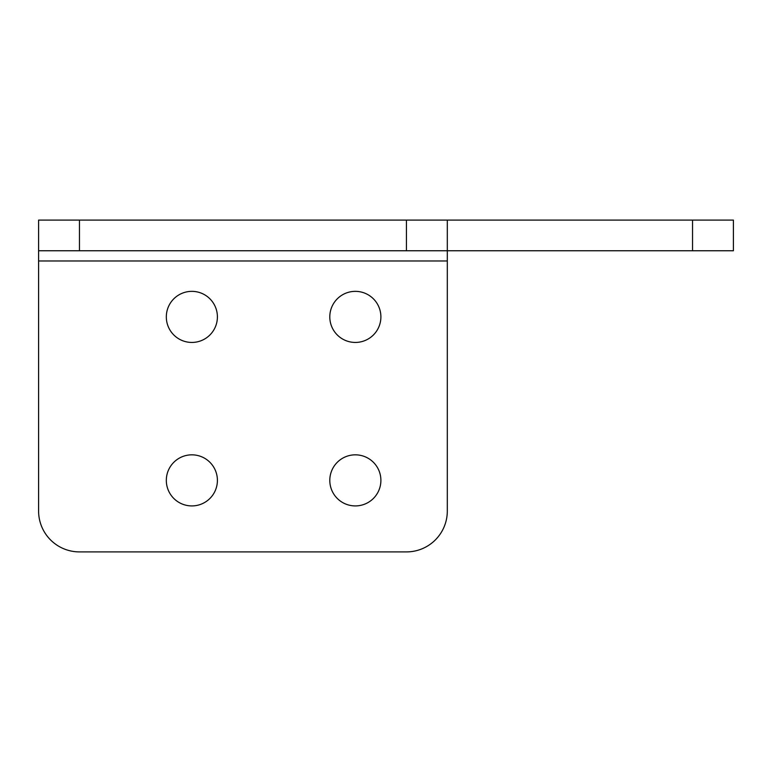 <?xml version="1.0" encoding="UTF-8"?>
<svg xmlns="http://www.w3.org/2000/svg" width="772" height="772" viewBox="0 0 772 772"><rect width="100%" height="100%" fill="white"/><g stroke="black" fill="none" stroke-linecap="round" stroke-linejoin="round"><path stroke-width="1.16" d="M38.6 250.755L38.6 260.975L447.306 260.975L447.306 250.755L733.4 250.755L733.4 220.097L447.306 220.097L447.306 250.755L406.439 250.755L406.439 220.097L38.6 220.097L38.6 250.755L406.439 250.755M447.306 220.097L406.439 220.097M38.6 260.975L38.6 511.025A40.868 40.868 0 0 0 79.468 551.903L406.439 551.903A40.868 40.868 0 0 0 447.306 511.025L447.306 260.975M191.861 291.353A25.544 25.544 0 0 1 217.405 316.896A25.544 25.544 0 0 1 191.861 342.44A25.544 25.544 0 0 1 166.318 316.896A25.544 25.544 0 0 1 191.861 291.353M355.352 454.833A25.544 25.544 0 0 1 380.895 480.377A25.544 25.544 0 0 1 355.352 505.921A25.544 25.544 0 0 1 329.798 480.377A25.544 25.544 0 0 1 355.352 454.833M355.352 291.353A25.544 25.544 0 0 1 380.895 316.896A25.544 25.544 0 0 1 355.352 342.44A25.544 25.544 0 0 1 329.798 316.896A25.544 25.544 0 0 1 355.352 291.353M191.861 454.833A25.544 25.544 0 0 1 217.405 480.377A25.544 25.544 0 0 1 191.861 505.921A25.544 25.544 0 0 1 166.318 480.377A25.544 25.544 0 0 1 191.861 454.833M79.468 220.097L79.468 250.755M692.532 250.755L692.532 220.097"/></g></svg>
